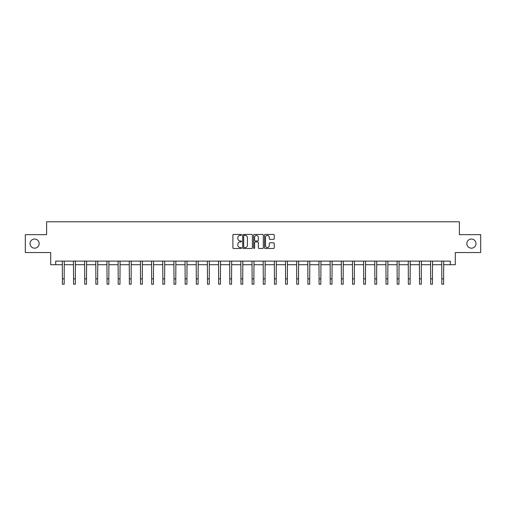 <?xml version="1.0" encoding="UTF-8"?>
<svg xmlns="http://www.w3.org/2000/svg" width="506" height="506" viewBox="0 0 506 506"><rect width="100%" height="100%" fill="white"/><g stroke="black" fill="none" stroke-linecap="round" stroke-linejoin="round"><path stroke-width="0.76" d="M241.552 234.929A0.493 0.493 0 0 0 241.065 234.436L233.601 234.436A0.702 0.702 0 0 0 232.899 235.138L232.899 247.776A0.702 0.702 0 0 0 233.601 248.478L241.065 248.478A0.493 0.493 0 0 0 241.552 247.991A0.493 0.493 0 0 0 241.065 247.497L240.097 247.497A2.245 2.245 0 0 1 237.852 245.252L237.852 244.196A2.245 2.245 0 0 1 240.097 241.95L241.065 241.95A0.493 0.493 0 0 0 241.552 241.457A0.493 0.493 0 0 0 241.065 240.964L240.097 240.964A2.245 2.245 0 0 1 237.852 238.718L237.852 237.668A2.245 2.245 0 0 1 240.097 235.416L241.065 235.416A0.493 0.493 0 0 0 241.552 234.929M466.823 243.601A4.579 4.579 0 0 0 471.402 248.18A4.579 4.579 0 0 0 475.982 243.601A4.579 4.579 0 0 0 471.402 239.028A4.579 4.579 0 0 0 466.823 243.601M30.018 243.601A4.579 4.579 0 0 0 34.598 248.18A4.579 4.579 0 0 0 39.177 243.601A4.579 4.579 0 0 0 34.598 239.028A4.579 4.579 0 0 0 30.018 243.601M273.518 239.389A0.702 0.702 0 0 0 274.22 238.687L274.22 235.138A0.702 0.702 0 0 0 273.518 234.436L265.233 234.436A0.702 0.702 0 0 0 264.53 235.138L264.53 247.776A0.702 0.702 0 0 0 265.233 248.478L273.518 248.478A0.702 0.702 0 0 0 274.22 247.776L274.22 243.494A0.702 0.702 0 0 0 273.518 242.791L269.976 242.791A0.702 0.702 0 0 0 269.274 243.494L269.274 245.619A1.879 1.879 0 0 1 267.396 247.497A1.879 1.879 0 0 1 265.517 245.619L265.517 237.295A1.879 1.879 0 0 1 267.396 235.416A1.879 1.879 0 0 1 269.274 237.295L269.274 238.687A0.702 0.702 0 0 0 269.976 239.389L273.518 239.389M55.704 264.708L55.704 261.128L450.296 261.128L450.296 264.708L455.305 264.708L455.305 252.545L480.7 252.545L480.7 234.664L459.385 234.664L459.385 221.786L46.615 221.786L46.615 234.664L25.3 234.664L25.3 252.545L50.695 252.545L50.695 264.708L62.39 264.708M252.386 235.138A0.702 0.702 0 0 0 251.684 234.436L243.399 234.436A0.702 0.702 0 0 0 242.697 235.138L242.697 247.776A0.702 0.702 0 0 0 243.399 248.478L251.684 248.478A0.702 0.702 0 0 0 252.386 247.776L252.386 235.138M254.316 234.436L262.601 234.436A0.702 0.702 0 0 1 263.303 235.138L263.303 247.776A0.702 0.702 0 0 1 262.601 248.478L259.059 248.478A0.702 0.702 0 0 1 258.351 247.776L258.351 242.652A0.702 0.702 0 0 0 257.649 241.95L255.302 241.95A0.702 0.702 0 0 0 254.6 242.652L254.6 247.991A0.493 0.493 0 0 1 254.107 248.478A0.493 0.493 0 0 1 253.614 247.991L253.614 235.138A0.702 0.702 0 0 1 254.316 234.436M64.18 264.708L73.553 264.708M75.337 264.708L84.711 264.708M86.501 264.708L95.868 264.708M97.658 264.708L107.032 264.708M108.822 264.708L118.189 264.708M119.979 264.708L129.353 264.708M131.136 264.708L140.51 264.708M142.3 264.708L151.667 264.708M153.457 264.708L162.831 264.708M164.614 264.708L173.988 264.708M175.778 264.708L185.145 264.708M186.935 264.708L196.309 264.708M198.099 264.708L207.466 264.708M209.256 264.708L218.63 264.708M220.414 264.708L229.787 264.708M231.577 264.708L240.945 264.708M242.735 264.708L252.108 264.708M253.892 264.708L263.265 264.708M265.055 264.708L274.423 264.708M276.213 264.708L285.586 264.708M287.37 264.708L296.744 264.708M298.534 264.708L307.901 264.708M309.691 264.708L319.065 264.708M320.855 264.708L330.222 264.708M332.012 264.708L341.386 264.708M343.169 264.708L352.543 264.708M354.333 264.708L363.7 264.708M365.49 264.708L374.864 264.708M376.647 264.708L386.021 264.708M387.811 264.708L397.178 264.708M398.968 264.708L408.342 264.708M410.132 264.708L419.499 264.708M421.289 264.708L430.663 264.708M432.447 264.708L441.82 264.708M443.61 264.708L450.296 264.708M244.17 235.416A0.493 0.493 0 0 0 243.677 235.91L243.677 247.004A0.493 0.493 0 0 0 244.17 247.497L245.189 247.497A2.245 2.245 0 0 0 247.434 245.252L247.434 237.668A2.245 2.245 0 0 0 245.189 235.416L244.17 235.416M258.351 237.333A1.879 1.879 0 0 0 256.479 235.454A1.879 1.879 0 0 0 254.6 237.333L254.6 240.261A0.702 0.702 0 0 0 255.302 240.964L257.649 240.964A0.702 0.702 0 0 0 258.351 240.261L258.351 237.333M62.301 261.128L62.39 278.85L64.18 278.85L64.268 261.128M62.39 278.85L62.39 284.214L64.18 284.214L64.18 278.85M73.459 261.128L73.553 278.85L75.337 278.85L75.432 261.128M73.553 278.85L73.553 284.214L75.337 284.214L75.337 278.85M84.622 261.128L84.711 278.85L86.501 278.85L86.589 261.128M84.711 278.85L84.711 284.214L86.501 284.214L86.501 278.85M95.779 261.128L95.868 278.85L97.658 278.85L97.747 261.128M95.868 278.85L95.868 284.214L97.658 284.214L97.658 278.85M106.937 261.128L107.032 278.85L108.822 278.85L108.91 261.128M107.032 278.85L107.032 284.214L108.822 284.214L108.822 278.85M118.1 261.128L118.189 278.85L119.979 278.85L120.067 261.128M118.189 278.85L118.189 284.214L119.979 284.214L119.979 278.85M129.258 261.128L129.353 278.85L131.136 278.85L131.231 261.128M129.353 278.85L129.353 284.214L131.136 284.214L131.136 278.85M140.421 261.128L140.51 278.85L142.3 278.85L142.388 261.128M140.51 278.85L140.51 284.214L142.3 284.214L142.3 278.85M151.579 261.128L151.667 278.85L153.457 278.85L153.546 261.128M151.667 278.85L151.667 284.214L153.457 284.214L153.457 278.85M162.736 261.128L162.831 278.85L164.614 278.85L164.709 261.128M162.831 278.85L162.831 284.214L164.614 284.214L164.614 278.85M173.9 261.128L173.988 278.85L175.778 278.85L175.867 261.128M173.988 278.85L173.988 284.214L175.778 284.214L175.778 278.85M185.057 261.128L185.145 278.85L186.935 278.85L187.024 261.128M185.145 278.85L185.145 284.214L186.935 284.214L186.935 278.85M196.214 261.128L196.309 278.85L198.099 278.85L198.188 261.128M196.309 278.85L196.309 284.214L198.099 284.214L198.099 278.85M207.378 261.128L207.466 278.85L209.256 278.85L209.345 261.128M207.466 278.85L207.466 284.214L209.256 284.214L209.256 278.85M218.535 261.128L218.63 278.85L220.414 278.85L220.508 261.128M218.63 278.85L218.63 284.214L220.414 284.214L220.414 278.85M229.699 261.128L229.787 278.85L231.577 278.85L231.666 261.128M229.787 278.85L229.787 284.214L231.577 284.214L231.577 278.85M240.856 261.128L240.945 278.85L242.735 278.85L242.823 261.128M240.945 278.85L240.945 284.214L242.735 284.214L242.735 278.85M252.013 261.128L252.108 278.85L253.892 278.85L253.987 261.128M252.108 278.85L252.108 284.214L253.892 284.214L253.892 278.85M263.177 261.128L263.265 278.85L265.055 278.85L265.144 261.128M263.265 278.85L263.265 284.214L265.055 284.214L265.055 278.85M274.334 261.128L274.423 278.85L276.213 278.85L276.301 261.128M274.423 278.85L274.423 284.214L276.213 284.214L276.213 278.85M285.492 261.128L285.586 278.85L287.37 278.85L287.465 261.128M285.586 278.85L285.586 284.214L287.37 284.214L287.37 278.85M296.655 261.128L296.744 278.85L298.534 278.85L298.622 261.128M296.744 278.85L296.744 284.214L298.534 284.214L298.534 278.85M307.812 261.128L307.901 278.85L309.691 278.85L309.786 261.128M307.901 278.85L307.901 284.214L309.691 284.214L309.691 278.85M318.976 261.128L319.065 278.85L320.855 278.85L320.943 261.128M319.065 278.85L319.065 284.214L320.855 284.214L320.855 278.85M330.133 261.128L330.222 278.85L332.012 278.85L332.1 261.128M330.222 278.85L330.222 284.214L332.012 284.214L332.012 278.85M341.291 261.128L341.386 278.85L343.169 278.85L343.264 261.128M341.386 278.85L341.386 284.214L343.169 284.214L343.169 278.85M352.454 261.128L352.543 278.85L354.333 278.85L354.421 261.128M352.543 278.85L352.543 284.214L354.333 284.214L354.333 278.85M363.612 261.128L363.7 278.85L365.49 278.85L365.579 261.128M363.7 278.85L363.7 284.214L365.49 284.214L365.49 278.85M374.769 261.128L374.864 278.85L376.647 278.85L376.742 261.128M374.864 278.85L374.864 284.214L376.647 284.214L376.647 278.85M385.933 261.128L386.021 278.85L387.811 278.85L387.9 261.128M386.021 278.85L386.021 284.214L387.811 284.214L387.811 278.85M397.09 261.128L397.178 278.85L398.968 278.85L399.063 261.128M397.178 278.85L397.178 284.214L398.968 284.214L398.968 278.85M408.253 261.128L408.342 278.85L410.132 278.85L410.221 261.128M408.342 278.85L408.342 284.214L410.132 284.214L410.132 278.85M419.411 261.128L419.499 278.85L421.289 278.85L421.378 261.128M419.499 278.85L419.499 284.214L421.289 284.214L421.289 278.85M430.568 261.128L430.663 278.85L432.447 278.85L432.541 261.128M430.663 278.85L430.663 284.214L432.447 284.214L432.447 278.85M441.732 261.128L441.82 278.85L443.61 278.85L443.699 261.128M441.82 278.85L441.82 284.214L443.61 284.214L443.61 278.85"/></g></svg>
